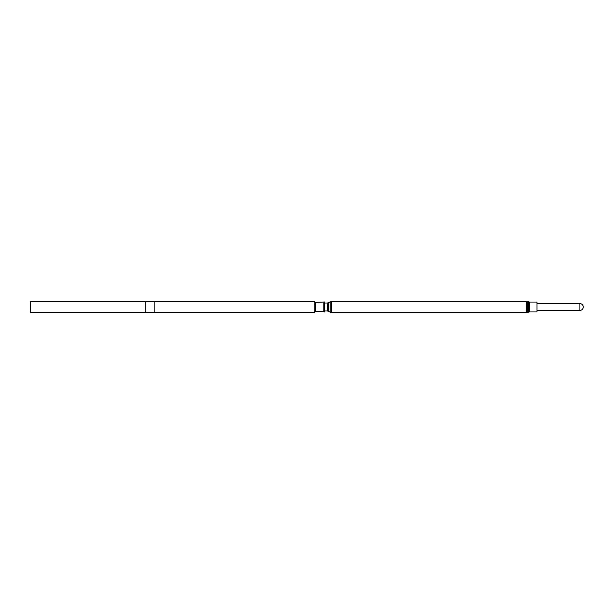 <?xml version="1.0" encoding="UTF-8"?>
<svg xmlns="http://www.w3.org/2000/svg" width="614" height="614" viewBox="0 0 614 614"><rect width="100%" height="100%" fill="white"/><g stroke="black" fill="none" stroke-linecap="round" stroke-linejoin="round"><path stroke-width="0.92" d="M579.908 303.592C581.949 303.769 583.077 304.905 583.3 306.985L583.3 307C583.077 309.095 581.949 310.231 579.908 310.408L579.908 303.592L536.989 303.592M529.583 302.057L529.583 311.943L536.989 311.943L536.989 302.057L529.583 302.057L526.804 301.443L331.406 301.443L330.171 301.773L330.171 312.227L331.406 312.557L331.406 301.443M323.164 302.372L323.164 311.628L324.606 312.019L324.606 301.981L315.343 302.372L314.13 301.52L154.183 301.52L154.183 312.48L314.13 312.48L314.13 301.52M323.164 311.628L315.343 311.628L315.343 302.372M154.183 312.48L145.848 312.48L145.848 301.52L154.183 301.52M145.848 312.48L30.7 312.48L30.7 301.52L145.848 301.52M529.583 311.943L528.723 312.073L528.723 301.927M528.723 312.073L527.664 312.419L527.664 301.581M527.664 312.419L526.804 312.557L526.804 301.443M330.171 312.227L328.59 311.313L328.59 302.687L330.171 301.773M328.59 311.313L327.354 310.983L327.354 303.017L324.606 303.017M579.908 310.408L536.989 310.408M526.804 312.557L331.406 312.557M328.59 302.687L327.354 303.017M327.354 310.983L324.606 310.983M315.343 311.628L314.13 312.48"/></g></svg>
